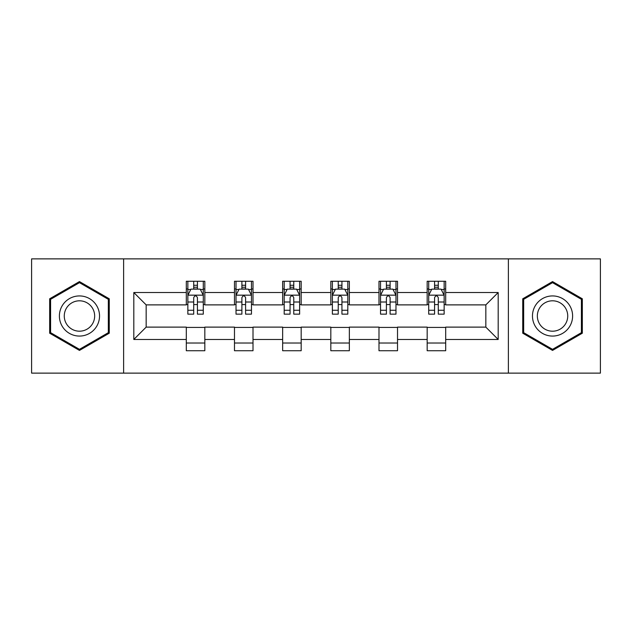 <?xml version="1.0" encoding="UTF-8"?>
<svg xmlns="http://www.w3.org/2000/svg" width="632" height="632" viewBox="0 0 632 632"><rect width="100%" height="100%" fill="white"/><g stroke="black" fill="none" stroke-linecap="round" stroke-linejoin="round"><path stroke-width="0.95" d="M508.381 373.125L600.4 373.125L600.4 258.875L508.381 258.875L508.381 373.125L123.619 373.125L123.619 258.875L31.6 258.875L31.6 373.125L123.619 373.125M508.381 258.875L123.619 258.875M445.694 292.529L445.694 281.264L427.169 281.264L427.169 292.529L397.52 292.529L397.52 281.264L378.995 281.264L378.995 292.529L349.346 292.529L349.346 281.264L330.82 281.264L330.82 292.529L301.18 292.529L301.18 281.264L282.654 281.264L282.654 292.529L253.005 292.529L253.005 281.264L234.48 281.264L234.48 292.529L204.831 292.529L204.831 281.264L186.306 281.264L186.306 292.529L133.81 292.529L133.81 339.471L146.166 327.115L186.306 327.115L186.306 350.736L204.831 350.736L204.831 327.115L234.48 327.115L234.48 350.736L253.005 350.736L253.005 327.115L282.654 327.115L282.654 350.736L301.18 350.736L301.18 327.115L330.82 327.115L330.82 350.736L349.346 350.736L349.346 327.115L378.995 327.115L378.995 350.736L397.52 350.736L397.52 327.115L427.169 327.115L427.169 350.736L445.694 350.736L445.694 327.115L485.834 327.115L485.834 304.885L445.694 304.885L445.694 292.529L498.19 292.529L498.19 339.471L445.694 339.471M427.169 339.471L397.52 339.471M378.995 339.471L349.346 339.471M330.82 339.471L301.18 339.471M282.654 339.471L253.005 339.471M234.48 339.471L204.831 339.471M186.306 339.471L133.81 339.471M427.169 292.529L427.169 304.885L397.52 304.885L397.52 292.529M378.995 292.529L378.995 304.885L349.346 304.885L349.346 292.529M330.82 292.529L330.82 304.885L301.18 304.885L301.18 292.529M282.654 292.529L282.654 304.885L253.005 304.885L253.005 292.529M234.48 292.529L234.48 304.885L204.831 304.885L204.831 292.529M186.306 292.529L186.306 304.885L146.166 304.885L133.81 292.529M146.166 304.885L146.166 327.115M498.19 339.471L485.834 327.115M485.834 304.885L498.19 292.529M186.306 288.982L187.854 288.982M193.716 288.982L197.421 288.982M203.291 288.982L204.831 288.982M186.306 304.577L187.854 304.577M193.716 304.577L197.421 304.577M203.291 304.577L204.831 304.577M186.306 327.423L204.831 327.423M186.306 343.018L204.831 343.018M234.48 327.423L253.005 327.423M234.48 343.018L253.005 343.018M234.48 288.982L236.02 288.982M241.89 288.982L245.595 288.982M251.465 288.982L253.005 288.982M234.48 304.577L236.02 304.577M241.89 304.577L245.595 304.577M251.465 304.577L253.005 304.577M282.654 327.423L301.18 327.423M282.654 343.018L301.18 343.018M282.654 288.982L284.195 288.982M290.064 288.982L293.769 288.982M299.631 288.982L301.18 288.982M282.654 304.577L284.195 304.577M290.064 304.577L293.769 304.577M299.631 304.577L301.18 304.577M330.82 327.423L349.346 327.423M330.82 343.018L349.346 343.018M330.82 288.982L332.369 288.982M338.231 288.982L341.936 288.982M347.805 288.982L349.346 288.982M330.82 304.577L332.369 304.577M338.231 304.577L341.936 304.577M347.805 304.577L349.346 304.577M378.995 327.423L397.52 327.423M378.995 343.018L397.52 343.018M378.995 288.982L380.535 288.982M386.405 288.982L390.11 288.982M395.98 288.982L397.52 288.982M378.995 304.577L380.535 304.577M386.405 304.577L390.11 304.577M395.98 304.577L397.52 304.577M427.169 327.423L445.694 327.423M427.169 343.018L445.694 343.018M427.169 288.982L428.709 288.982M434.579 288.982L438.284 288.982M444.146 288.982L445.694 288.982M427.169 304.577L428.709 304.577M434.579 304.577L438.284 304.577M444.146 304.577L445.694 304.577M79.466 350.412L109.265 333.206L109.265 298.794L79.466 281.588L49.667 298.794L49.667 333.206L79.466 350.412M582.333 298.794L552.534 281.588L522.735 298.794L522.735 333.206L552.534 350.412L582.333 333.206L582.333 298.794M197.421 285.277L193.716 285.277M203.291 310.273L197.421 310.273L197.421 314.144L203.291 314.144L203.291 295.31L200.202 289.132L190.935 289.132L187.854 295.31L187.854 314.144L193.716 314.144L193.716 310.273L187.854 310.273M187.854 295.31L187.854 281.264M203.291 295.31L203.291 281.264M193.716 289.132L193.716 281.264M197.421 281.264L197.421 289.132M197.421 310.273L197.421 297.625C196.189 295.247 194.956 295.247 193.716 297.625L193.716 310.273M96.846 326.033A20.074 20.074 0 0 0 89.499 298.62A20.074 20.074 0 0 0 62.078 305.967A20.074 20.074 0 0 0 69.425 333.38A20.074 20.074 0 0 0 96.846 326.033M92.627 323.6A15.2 15.2 0 0 0 87.058 302.839A15.2 15.2 0 0 0 66.305 308.4A15.2 15.2 0 0 0 71.866 329.161A15.2 15.2 0 0 0 92.627 323.6M50.592 332.669L50.592 299.331L79.466 282.662L108.333 299.331L108.333 332.669L79.466 349.338L50.592 332.669M552.534 295.926A20.074 20.074 0 0 0 532.468 316A20.074 20.074 0 0 0 552.534 336.074A20.074 20.074 0 0 0 572.608 316A20.074 20.074 0 0 0 552.534 295.926M552.534 300.8A15.2 15.2 0 0 0 537.342 316A15.2 15.2 0 0 0 552.534 331.2A15.2 15.2 0 0 0 567.734 316A15.2 15.2 0 0 0 552.534 300.8M581.408 332.669L552.534 349.338L523.667 332.669L523.667 299.331L552.534 282.662L581.408 299.331L581.408 332.669M245.595 285.277L241.89 285.277M251.465 310.273L245.595 310.273L245.595 314.144L251.465 314.144L251.465 295.31L248.376 289.132L239.109 289.132L236.02 295.31L236.02 314.144L241.89 314.144L241.89 310.273L236.02 310.273M236.02 295.31L236.02 281.264M251.465 295.31L251.465 281.264M241.89 289.132L241.89 281.264M245.595 281.264L245.595 289.132M245.595 310.273L245.595 297.625C244.363 295.247 243.123 295.247 241.89 297.625L241.89 310.273M293.769 285.277L290.064 285.277M299.631 310.273L293.769 310.273L293.769 314.144L299.631 314.144L299.631 295.31L296.542 289.132L287.284 289.132L284.195 295.31L284.195 314.144L290.064 314.144L290.064 310.273L284.195 310.273M284.195 295.31L284.195 281.264M299.631 295.31L299.631 281.264M290.064 289.132L290.064 281.264M293.769 281.264L293.769 289.132M293.769 310.273L293.769 297.625C292.537 295.247 291.297 295.247 290.064 297.625L290.064 310.273M341.936 285.277L338.231 285.277M347.805 310.273L341.936 310.273L341.936 314.144L347.805 314.144L347.805 295.31L344.717 289.132L335.458 289.132L332.369 295.31L332.369 314.144L338.231 314.144L338.231 310.273L332.369 310.273M332.369 295.31L332.369 281.264M347.805 295.31L347.805 281.264M338.231 289.132L338.231 281.264M341.936 281.264L341.936 289.132M341.936 310.273L341.936 297.625C340.703 295.247 339.471 295.247 338.231 297.625L338.231 310.273M390.11 285.277L386.405 285.277M395.98 310.273L390.11 310.273L390.11 314.144L395.98 314.144L395.98 295.31L392.891 289.132L383.624 289.132L380.535 295.31L380.535 314.144L386.405 314.144L386.405 310.273L380.535 310.273M380.535 295.31L380.535 281.264M395.98 295.31L395.98 281.264M386.405 289.132L386.405 281.264M390.11 281.264L390.11 289.132M390.11 310.273L390.11 297.625C388.877 295.247 387.645 295.247 386.405 297.625L386.405 310.273M438.284 285.277L434.579 285.277M444.146 310.273L438.284 310.273L438.284 314.144L444.146 314.144L444.146 295.31L441.065 289.132L431.798 289.132L428.709 295.31L428.709 314.144L434.579 314.144L434.579 310.273L428.709 310.273M428.709 295.31L428.709 281.264M444.146 295.31L444.146 281.264M434.579 289.132L434.579 281.264M438.284 281.264L438.284 289.132M438.284 310.273L438.284 297.625C437.052 295.247 435.811 295.247 434.579 297.625L434.579 310.273M203.212 295.16L187.925 295.16M187.854 289.503L190.753 289.503M200.384 289.503L203.291 289.503M193.716 302.001L187.854 302.001M203.291 302.001L197.421 302.001M197.421 287.244L193.716 287.244M251.386 295.16L236.099 295.16M236.02 289.503L238.928 289.503M248.558 289.503L251.465 289.503M241.89 302.001L236.02 302.001M251.465 302.001L245.595 302.001M245.595 287.244L241.89 287.244M299.56 295.16L284.274 295.16M284.195 289.503L287.094 289.503M296.732 289.503L299.631 289.503M290.064 302.001L284.195 302.001M299.631 302.001L293.769 302.001M293.769 287.244L290.064 287.244M347.726 295.16L332.44 295.16M332.369 289.503L335.268 289.503M344.906 289.503L347.805 289.503M338.231 302.001L332.369 302.001M347.805 302.001L341.936 302.001M341.936 287.244L338.231 287.244M395.901 295.16L380.614 295.16M380.535 289.503L383.442 289.503M393.072 289.503L395.98 289.503M386.405 302.001L380.535 302.001M395.98 302.001L390.11 302.001M390.11 287.244L386.405 287.244M444.075 295.16L428.788 295.16M428.709 289.503L431.617 289.503M441.247 289.503L444.146 289.503M434.579 302.001L428.709 302.001M444.146 302.001L438.284 302.001M438.284 287.244L434.579 287.244"/></g></svg>
